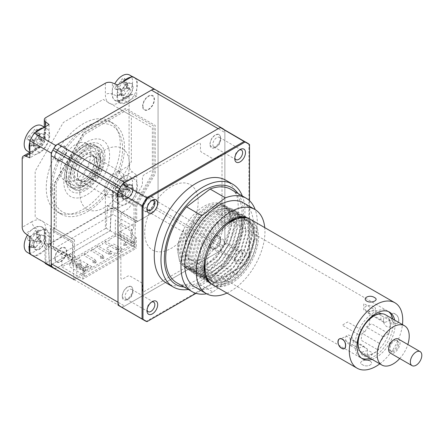<?xml version="1.0" encoding="UTF-8"?>
<svg xmlns="http://www.w3.org/2000/svg" width="444" height="444" viewBox="0 0 444 444"><rect width="100%" height="100%" fill="white"/><g stroke="black" fill="none" stroke-linecap="round" stroke-linejoin="round"><path stroke-width="0.33" stroke-dasharray="2.22 1.67" d="M194.855 286.996A48.579 28.05 120 0 0 224.414 281.08A48.579 28.05 120 0 0 251.798 238.389A48.579 28.05 120 0 0 243.434 202.853M226.973 293.073A48.579 28.05 120 0 0 235.864 287.69A48.579 28.05 120 0 0 264.757 227.628M212.288 284.571A37.784 21.817 120 0 0 234.693 279.653A37.784 21.817 120 0 0 255.866 246.969A37.784 21.817 120 0 0 250.05 219.158M211.227 214.602A37.784 21.817 120 0 0 189.932 247.808A37.784 21.817 120 0 0 196.437 275.441A37.784 21.817 120 0 0 219.425 270.84A37.784 21.817 120 0 0 240.726 237.634A37.784 21.817 120 0 0 234.221 210.001A37.784 21.817 120 0 0 211.227 214.602M197.663 283.183L221.217 265.362L236.486 274.176L212.931 291.997L197.663 283.183A53.979 31.163 120 0 1 176.89 282.856M221.217 265.362A53.979 31.163 120 0 0 230.869 189.366M236.486 274.176A53.979 31.163 120 0 0 255.2 209.651M206.627 293.789A53.979 31.163 120 0 0 212.931 291.997M256.46 240.371A35.087 20.258 -60 0 1 240.248 274.198A35.087 20.258 -60 0 1 214.197 282.584A35.087 20.258 -60 0 1 207.021 264.025A35.087 20.258 -60 0 1 223.232 230.197A35.087 20.258 -60 0 1 249.284 221.811A35.087 20.258 -60 0 1 256.46 240.371M236.885 218.953A35.087 20.258 -60 0 1 246.609 220.268A35.087 20.258 -60 0 1 253.785 238.828A35.087 20.258 -60 0 1 237.573 272.655A35.087 20.258 -60 0 1 211.527 281.041A35.087 20.258 -60 0 1 205.522 273.271M205.217 256.543A35.087 20.258 -60 0 1 222.244 227.056M243.146 217.715L249.656 220.984L253.691 227.822L254.778 237.407L252.786 248.585L249.3 259.124A37.784 21.817 -60 0 1 211.56 284.066M210.956 283.788A37.784 21.817 -60 0 1 203.269 257.531A37.784 21.817 -60 0 1 223.26 223.898C228.432 220.019 233.4 217.943 238.167 217.671M238.328 217.649L239.754 229.82L234.993 246.725L224.586 262.343L211.261 272.45L198.524 274.303L189.721 267.366L187.152 253.463L191.442 236.28L201.371 220.385L214.219 210.001L226.479 207.875L234.804 214.535L236.896 228.166L232.129 245.071L221.723 260.689L208.397 270.801L195.66 272.649L186.857 265.712L184.293 251.809L188.578 234.626L198.507 218.731L211.355 208.347L223.615 206.221L231.94 212.881L234.032 226.512L229.265 243.417L218.859 259.041L205.533 269.147L192.796 270.995L183.999 264.063L181.429 250.155L185.714 232.972L195.649 217.077L208.497 206.699L220.757 204.567L229.076 211.233L231.169 224.858L226.401 241.769L215.995 257.387L202.669 267.493L189.932 269.347L181.135 262.41L178.566 248.501L183.949 228.921C180.297 235.592 178.066 242.235 177.256 248.845L179.925 263.303L189.072 270.513L202.314 268.581L216.167 258.053L226.984 241.797L231.929 224.203L229.742 210.018L221.073 203.086L208.308 205.294L194.927 216.095L184.587 232.628L180.12 250.499L182.784 264.957L191.936 272.166L205.178 270.23L219.031 259.707L229.848 243.451L234.793 225.852L232.606 211.671L223.931 204.739L211.166 206.948L197.791 217.749L187.451 234.282L182.984 252.153L185.648 266.611L194.794 273.82L208.036 271.883L221.895 261.361L232.712 245.105L237.657 227.506L235.464 213.325L226.795 206.388L214.03 208.602L200.655 219.403L190.315 235.931L185.847 253.807L188.511 268.265L197.658 275.474L210.9 273.537L224.753 263.014L235.57 246.753L240.515 229.16L239.405 217.538M239.333 217.338L235.464 211.1L229.659 208.042L216.894 210.256L203.519 221.051L193.179 237.584L188.711 255.455L191.375 269.913L200.522 277.123L213.764 275.191L227.617 264.663L238.434 248.407L243.379 230.813L241.625 217.532M241.414 217.083L232.523 209.696L219.758 211.905L206.377 222.705L196.037 239.238L191.569 257.109L194.233 271.567L203.385 278.777L216.628 276.84L230.48 266.317L241.297 250.061L246.242 232.467L243.745 217.704M243.678 217.593L235.387 211.35L222.616 213.558L209.241 224.359L198.901 240.892L194.433 258.763L197.097 273.221L206.244 280.43L219.491 278.493L233.344 267.971L244.161 251.715L249.106 234.116L248.668 225.014L245.61 217.821M245.177 217.266L238.245 212.998L225.48 215.212L212.104 226.013L201.765 242.546L197.297 260.417L199.961 274.875L209.107 282.084L222.35 280.147L236.208 269.625L247.025 253.369L251.97 235.77L251.298 225.657L247.352 218.148M246.875 217.677L241.109 214.652L228.344 216.866L214.968 227.667L204.629 244.194L200.161 262.065L202.825 276.529L211.971 283.738L225.213 281.801L239.066 271.273L249.883 255.017L254.828 237.423L253.885 226.335L248.984 218.676M248.457 218.282L243.972 216.306L234.171 217.244L223.26 223.898M238.289 217.549L234.61 212.182L229.343 209.529L217.083 211.655L204.234 222.039L194.306 237.934L190.015 255.117L192.585 269.02L201.382 275.957L214.119 274.103L227.445 263.997L237.856 248.379L242.618 231.468L240.348 217.499M240.182 217.205L232.206 211.178L219.947 213.309L207.098 223.693L197.164 239.582L192.879 256.765L195.449 270.673L204.246 277.611L216.983 275.757L230.308 265.651L240.715 250.028L245.482 233.122L245.082 224.464L242.224 217.582M241.825 217.061L235.07 212.831L222.81 214.957L209.962 225.341L200.028 241.236L195.743 258.419L198.307 272.322L207.109 279.259L219.847 277.411L233.172 267.299L243.578 251.681L248.346 234.776L247.68 224.947L243.789 217.704M243.09 217.055L237.929 214.485L225.669 216.611L212.82 226.995L202.891 242.89L198.607 260.073L201.171 273.976L209.973 280.913L222.71 279.06L236.036 268.953L246.442 253.335L251.204 236.43L250.089 225.097L244.655 217.732M243.479 217.072L240.792 216.139L228.532 218.265L215.684 228.649L205.755 244.544L201.465 261.727L204.035 275.63L212.837 282.567L225.569 280.713L238.9 270.607L249.306 254.989L254.068 238.078L251.976 224.453L243.268 217.71M373.781 306.832C369.142 303.374 361.044 307.231 366.172 310.473C370.901 312.926 378.971 309.057 373.781 306.832M353.185 342.385C354.251 336.413 346.154 331.735 345.549 337.978C345.304 343.551 353.424 348.229 353.185 342.385M372 359.351A26.99 15.584 120 0 0 395.027 326.396A26.99 15.584 120 0 0 394.672 320.085M383.577 319.785C383.344 313.936 391.458 318.631 391.214 324.192C390.609 330.436 382.506 325.757 383.577 319.785M222.894 227.012A26.99 15.584 120 0 0 217.371 212.737A26.99 15.584 120 0 0 197.336 219.186A26.99 15.584 120 0 0 184.865 245.21A26.99 15.584 120 0 0 190.382 259.485A26.99 15.584 120 0 0 210.423 253.036A26.99 15.584 120 0 0 222.894 227.012M369.924 360.994C375.063 364.08 366.988 367.943 362.321 364.629C357.137 362.265 365.201 358.391 369.924 360.994C375.058 364.069 366.994 367.948 362.321 364.629C357.137 362.26 365.212 358.397 369.924 360.989M250.632 219.475A37.784 21.817 -60 0 1 258.358 239.46A37.784 21.817 -60 0 1 240.903 275.891A37.784 21.817 -60 0 1 212.848 284.92M398.817 320.551C398.335 326.734 390.232 322.061 391.186 316.145C391.07 310.239 399.184 314.935 398.817 320.551M379.792 363.852A37.784 21.817 120 0 0 402.464 324.586M362.981 355.339C357.792 353.119 365.85 349.245 370.59 351.698C375.713 354.934 367.638 358.796 362.981 355.339M358.635 348.168L363.858 346.203L358.092 342.873M357.908 342.768L346.681 336.286L341.253 338.328L358.425 348.246M363.858 346.203A16.195 9.352 120 0 0 367.332 348.962L350.155 339.044L350.166 345.404L367.343 355.322A22.938 13.242 120 0 0 378.266 350.094L379.209 343.279L362.038 333.361L361.089 340.182L378.266 350.094M367.332 348.962L367.343 355.322M379.209 343.279A16.195 9.352 120 0 0 383.339 336.885L366.161 326.967L371.672 323.77L388.85 333.688A22.938 13.242 120 0 0 389.788 320.54L384.354 322.577L373.443 316.278M383.339 336.885L388.85 333.688M373.26 316.172L367.182 312.665L372.61 310.622L389.788 320.54M384.354 322.577A16.195 9.352 120 0 0 380.88 319.819L374.081 315.895M373.892 315.784L363.703 309.906L363.697 303.546L380.869 313.458M380.88 319.819L380.869 313.703M369.913 318.947L369.003 325.502A16.195 9.352 120 0 0 364.874 331.901L359.573 334.97M388.522 311.627A26.99 15.584 120 0 0 368.204 316.844A26.99 15.584 120 0 0 355.095 343.49A26.99 15.584 120 0 0 361.599 358.258M370.091 358.253A26.99 15.584 120 0 0 393.118 325.297A26.99 15.584 120 0 0 392.762 318.986M364.874 331.901L347.696 321.983L342.185 325.175L359.363 335.092M394.4 323.06C389.754 320.357 390.448 310.639 395.055 313.902C400.288 316.306 399.611 326.046 394.4 323.06M398.385 339.061A8.097 4.673 -60 0 1 398.762 339.321A8.097 4.673 -60 0 1 398.179 348.751A8.097 4.673 -60 0 1 390.287 353.08M397.73 340.898A6.205 3.585 -60 0 1 397.28 348.124A6.205 3.585 -60 0 1 391.231 351.448A6.205 3.585 -60 0 1 390.942 351.243A6.205 3.585 -60 0 1 391.386 344.017A6.205 3.585 -60 0 1 397.441 340.692A6.205 3.585 -60 0 1 397.73 340.898M392.807 340.581A6.205 3.585 -60 0 1 396.292 340.032A6.205 3.585 -60 0 1 396.586 340.237A6.205 3.585 -60 0 1 396.137 347.463A6.205 3.585 -60 0 1 390.087 350.782A6.205 3.585 -60 0 1 389.793 350.582A6.205 3.585 -60 0 1 388.816 347.491M362.77 354.023A22.672 13.087 120 0 0 384.865 341.897A22.672 13.087 120 0 0 386.508 315.501A22.672 13.087 120 0 0 385.442 314.757M399.728 358.536A22.672 13.087 120 0 0 407.825 344.511M66.095 176.396A24.292 14.025 120 0 0 71.123 187.512A24.292 14.025 120 0 0 89.843 181.008A24.292 14.025 120 0 0 100.444 156.56A24.292 14.025 120 0 0 95.416 145.443A24.292 14.025 120 0 0 83.267 146.642A24.292 14.025 120 0 0 66.095 176.396L66.095 179.037A27.528 15.895 120 0 0 85.559 190.276A27.528 15.895 120 0 0 105.023 156.56A27.528 15.895 120 0 0 85.559 145.321A27.528 15.895 120 0 0 66.095 179.037M98.918 155.678A24.292 14.025 120 0 0 93.884 144.561A24.292 14.025 120 0 0 75.169 151.065A24.292 14.025 120 0 0 64.569 175.513A24.292 14.025 120 0 0 69.597 186.63A24.292 14.025 120 0 0 88.317 180.125A24.292 14.025 120 0 0 98.918 155.678M66.472 174.409A21.59 12.465 -60 0 1 75.902 152.681A21.59 12.465 -60 0 1 92.535 146.897A21.59 12.465 -60 0 1 97.008 156.782A21.59 12.465 -60 0 1 87.585 178.51A21.59 12.465 -60 0 1 70.946 184.293A21.59 12.465 -60 0 1 66.472 174.409M90.903 153.258A21.59 12.465 120 0 0 86.43 143.373A21.59 12.465 120 0 0 69.791 149.156A21.59 12.465 120 0 0 60.367 170.885A21.59 12.465 120 0 0 64.841 180.769A21.59 12.465 120 0 0 81.48 174.986A21.59 12.465 120 0 0 90.903 153.258M105.389 83.189L105.389 94.428A19.725 11.389 120 0 0 119.336 102.481L129.071 96.859A5.4 3.119 60 0 1 130.186 94.389A5.4 3.119 60 0 1 132.29 94.367L136.702 96.109L136.702 79.015L158.075 91.353A102.558 59.213 120 0 0 155.922 89.999A102.558 59.213 -60 0 1 156.443 90.31A8.097 4.673 -60 0 1 158.075 93.989L158.075 201.942A8.097 4.673 -60 0 1 156.443 207.514A102.558 59.213 -60 0 1 155.394 209.329A8.097 4.673 -60 0 1 151.387 213.531L57.898 267.504A8.097 4.673 -60 0 1 53.891 267.932A102.558 59.213 -60 0 1 53.363 267.632A102.558 59.213 120 0 0 55.617 268.825L71.434 259.69A1.621 0.932 -60 0 0 72.583 257.709L50.444 244.927A1.621 0.932 0 0 1 49.972 244.267A1.621 0.932 0 0 1 50.444 243.606A1.621 0.932 -120 0 1 50.111 244.344L49.972 244.267M111.133 208.569A3.241 1.87 180 0 1 115.712 208.569A1.621 0.932 -60 0 1 114.902 208.647L111.938 208.647A1.621 0.932 -120 0 1 111.133 208.569L49.301 244.267A1.621 0.932 -120 0 0 50.111 244.344M117.493 208.419L117.493 197.18A13.403 7.737 -60 0 1 126.973 180.764L136.702 175.147L132.29 171.789A5.4 3.119 60 0 1 129.071 165.579L119.336 171.195A19.725 11.389 120 0 0 105.389 195.354L105.389 228.627A5.4 3.119 180 0 1 106.194 228.244L107.537 205.833A5.4 3.119 180 0 1 112.382 206.277L117.493 208.419L132.295 199.872L153.668 212.215L137.845 221.345A1.621 0.932 -60 0 1 137.041 221.428L114.902 208.647A1.621 0.932 -60 0 1 114.563 207.903A1.621 0.932 0 0 0 112.277 207.903A1.621 0.932 -120 0 1 111.938 208.647M137.041 221.428A1.621 0.932 -60 0 1 136.702 220.685L114.563 207.903M33.461 144.55A8.364 4.829 120 0 0 39.377 147.969A8.364 4.829 120 0 0 45.294 137.718A8.364 4.829 120 0 0 39.377 134.304A8.364 4.829 120 0 0 33.461 144.55M49.045 124.536L49.045 135.775A13.403 7.737 -60 0 1 39.566 152.192L29.831 157.809M49.045 135.775L45.327 132.823A14.391 8.308 -60 0 1 35.154 150.449L29.831 153.519M136.702 96.109L126.973 101.726A13.403 7.737 -60 0 1 117.493 96.254L112.382 94.111L112.382 82.873M117.493 96.254L117.493 85.015M126.973 101.726L122.555 99.989A14.391 8.308 -60 0 1 116.211 101.088A14.391 8.308 -60 0 1 112.382 94.111A5.4 3.119 180 0 0 105.389 94.428M121.245 93.867A8.364 4.829 120 0 0 127.162 97.286A8.364 4.829 120 0 0 133.078 87.035A8.364 4.829 120 0 0 127.162 83.622A8.364 4.829 120 0 0 121.245 93.867M136.702 79.015A102.558 59.213 120 0 0 134.549 77.661M126.973 180.764L122.555 177.411L132.29 171.789M117.493 197.18L112.382 195.038A14.391 8.308 -60 0 1 122.555 177.411A5.4 3.119 -120 0 1 119.336 171.195M121.245 195.232A8.364 4.829 120 0 0 127.162 198.651A8.364 4.829 120 0 0 133.078 188.406A8.364 4.829 120 0 0 127.162 184.987A8.364 4.829 120 0 0 121.245 195.232M132.295 199.872A102.558 59.213 120 0 0 136.702 192.241L136.702 175.147M153.668 212.215A102.558 59.213 120 0 0 158.075 204.579L158.075 91.353M136.702 192.241L158.075 204.579M129.071 96.859L129.071 165.579M106.194 228.244L110.323 230.63L111.322 208.014L48.346 244.378L49.323 265.301M107.537 205.833L111.322 208.014M110.129 230.741L134.56 244.844L135.559 222.228L111.133 208.125L110.129 230.741L49.534 265.723L110.323 230.63M29.831 236.846L39.566 231.23A13.403 7.737 -60 0 1 49.045 236.696L49.045 247.935L45.327 244.988A5.4 3.119 180 0 1 44.3 243.157A5.4 3.119 180 0 1 44.561 242.191L48.346 244.378M44.561 242.191L45.216 263.453A5.4 3.119 180 0 1 45.882 262.987L45.882 229.715A5.4 3.119 0 0 0 44.3 231.918A5.4 3.119 0 0 0 45.327 233.749L45.327 244.988M105.389 228.627L45.882 262.987M49.045 236.696L45.327 233.749A14.391 8.308 -60 0 0 43.107 227.7A14.391 8.308 -60 0 0 35.154 227.872L39.566 231.23M33.461 245.915A8.364 4.829 120 0 0 39.377 249.334A8.364 4.829 120 0 0 45.294 239.088A8.364 4.829 120 0 0 39.377 235.67A8.364 4.829 120 0 0 33.461 245.915M31.99 255.294A102.558 59.213 120 0 0 34.244 256.482L49.045 247.935M34.244 256.482L55.617 268.825M142.618 207.576A8.364 4.829 -60 0 1 148.535 197.33A8.364 4.829 -60 0 1 154.451 200.744A8.364 4.829 -60 0 1 148.535 210.989A8.364 4.829 -60 0 1 142.618 207.576M54.834 156.893A8.364 4.829 -60 0 1 60.75 146.642A8.364 4.829 -60 0 1 66.667 150.061A8.364 4.829 -60 0 1 60.75 160.306A8.364 4.829 -60 0 1 54.834 156.893M142.618 106.21A8.364 4.829 -60 0 1 148.535 95.96A8.364 4.829 -60 0 1 154.451 99.378A8.364 4.829 -60 0 1 148.535 109.624A8.364 4.829 -60 0 1 142.618 106.21M54.834 258.258A8.364 4.829 -60 0 1 60.75 248.013A8.364 4.829 -60 0 1 66.667 251.426A8.364 4.829 -60 0 1 60.75 261.671A8.364 4.829 -60 0 1 54.834 258.258M72.583 257.709L72.583 242.89L54.068 232.201L54.068 183.827L83.694 132.517L125.591 108.325L155.217 125.43L155.217 173.809L136.702 205.872L136.702 220.685M39.566 152.192L35.154 150.449A5.4 3.119 60 0 0 33.05 150.472C38.617 147.674 44.655 137.213 44.3 130.991A5.4 3.119 0 0 0 45.327 132.823L45.327 126.679M50.444 190.276A52.359 30.231 120 0 0 61.289 214.247A52.359 30.231 120 0 0 101.637 200.216A52.359 30.231 120 0 0 124.492 147.525A52.359 30.231 120 0 0 113.647 123.56A52.359 30.231 120 0 0 73.299 137.585A52.359 30.231 120 0 0 50.444 190.276M46.248 187.851A52.359 30.231 120 0 0 57.087 211.821A52.359 30.231 120 0 0 97.436 197.791A52.359 30.231 120 0 0 120.291 145.105A52.359 30.231 120 0 0 109.446 121.134A52.359 30.231 120 0 0 69.098 135.159A52.359 30.231 120 0 0 46.248 187.851M53.496 248.89L53.496 227.822L35.176 217.244L35.176 171.24L63.348 122.444L103.191 99.445L131.357 115.712L131.357 161.716L113.037 193.445L113.037 214.519L53.496 248.89L74.492 261.011L74.492 239.943L53.496 227.822M52.353 189.172A49.661 28.671 120 0 0 87.468 209.446A49.661 28.671 120 0 0 122.583 148.629A49.661 28.671 120 0 0 87.468 128.355A49.661 28.671 120 0 0 52.353 189.172M74.492 239.943L56.172 229.365L56.172 183.361L84.338 134.565L124.181 111.566L152.353 127.828L152.353 173.832L134.032 205.566L134.032 226.634L113.037 214.519M134.032 205.566L113.037 193.445M135.559 222.228L135.559 205.417L153.879 173.682L153.879 126.218L124.814 109.435L83.711 133.167L54.645 183.511L54.645 230.974L72.96 241.553L50.444 228.555L50.444 245.366L72.96 258.369L73.948 279.52M72.96 241.553L72.96 258.369M74.22 279.676L134.56 244.844M49.523 265.418L48.535 244.267L50.444 245.366M134.032 226.634L133.65 226.856L133.65 228.621L131.74 229.72L131.74 244.705L76.779 276.44L76.779 261.455L74.87 262.554L74.87 260.795L74.492 261.011M113.037 209.229L113.037 192.413L135.559 205.417M134.032 238.339L134.032 239.638L117.81 230.053L117.81 225.202L119.719 226.307L119.719 224.542L130.786 230.936L130.786 235.342L134.032 238.339M130.786 230.936L132.506 229.942L132.506 234.349L130.786 235.342M132.506 234.349L136.319 237.873L136.319 248.229L115.329 236.114L115.329 220.024L132.506 229.942M122.389 249.001L114.757 253.407L106.172 248.451L113.803 244.045L122.389 249.001M91.858 266.633L84.221 271.04L75.635 266.078L83.267 261.671L91.858 266.633M115.329 236.114L109.984 239.199L110.556 239.527L105.977 242.174L105.406 241.841L102.353 243.606L102.925 243.934L98.346 246.581L97.774 246.248L94.716 248.013L95.294 248.34L90.709 250.988L90.138 250.655L87.085 252.42L87.657 252.747L83.078 255.394L82.506 255.061L79.454 256.826L80.025 257.154L75.447 259.801L74.87 259.468L71.817 261.233L72.389 261.566L67.81 264.208L67.238 263.875L61.894 266.961L82.889 279.082L136.319 248.229M80.786 259.801L80.786 264.208L84.033 267.205L84.033 268.503L67.81 258.919L67.81 254.073L69.719 255.172L69.719 253.407L80.786 259.801L79.071 260.795L61.894 250.877L61.894 266.961M85.514 270.823L84.033 271.678L85.514 270.823L85.559 268.997L84.033 269.824L84.033 268.065L82.889 268.725L79.071 265.201L80.786 264.208M79.071 265.201L79.071 260.795M82.889 268.725L82.889 279.082M85.559 268.065L71.245 259.801L71.245 262.093L85.559 270.357L85.559 268.997M85.559 270.74L85.559 270.357M69.719 263.414L69.719 266.85L84.033 275.114L84.033 271.678L69.719 263.414L70.862 262.754L85.176 271.018M84.033 276.051L84.033 275.114L84.749 276.462L84.033 276.051L84.033 271.678M119.719 234.549L134.032 242.813L132.884 243.473L118.576 235.209L119.719 234.549L119.719 237.984L134.032 246.248L133.65 246.908L134.46 247.763L84.749 276.462M136.319 237.873L135.176 238.533L135.176 240.298L133.65 241.231L133.694 243.007L135.176 242.152L134.032 242.813L134.032 246.248L135.176 246.52L134.46 247.763M135.176 242.152L135.176 246.52M133.694 243.007L132.884 243.473M133.65 241.231L132.506 240.959L132.506 243.251L118.193 234.987L118.193 232.695L132.506 240.959M133.65 242.979L132.506 243.251M110.179 252.969L111.511 253.74L111.511 252.858L110.179 250.766L110.179 252.969L108.269 254.073L108.269 251.865L97.58 245.699L97.58 247.902L108.269 254.073L110.75 254.179L110.75 253.302L108.269 251.865M111.511 253.74L110.75 254.179M91.858 249.001L91.858 251.204L102.542 257.376L102.542 255.172L91.858 249.001M103.879 258.147L103.113 258.586L100.633 258.48L102.542 257.376L103.879 258.147L103.879 257.265L102.542 255.172M103.113 258.586L103.113 257.709L100.633 256.277L100.633 258.48M84.221 253.407L84.221 255.611L94.911 261.782L94.911 259.579L84.221 253.407M96.248 262.554L95.482 262.998L93.001 262.887L94.911 261.782L96.248 262.554L96.248 261.671L94.911 259.579M95.482 262.998L95.482 262.115L93.001 260.684L93.001 262.887M87.274 266.189L88.611 266.961L88.611 266.078L87.274 263.986L87.274 266.189L85.37 267.294L85.37 265.09L87.851 266.522L87.851 267.405L85.37 267.294M88.611 266.961L87.851 267.405M117.81 248.562L119.147 249.334L119.147 248.451L117.81 246.359L117.81 248.562L115.901 249.661L105.217 243.495L105.217 241.292L115.901 247.458L115.901 249.661L118.382 249.772L118.382 248.89L115.901 247.458M119.147 249.334L118.382 249.772M125.441 244.156L126.779 244.927L126.779 244.045L125.441 241.952L125.441 244.156L123.537 245.255L123.537 243.051L126.018 244.483L126.018 245.366L123.537 245.255M126.779 244.927L126.018 245.366M234.793 260.129A7.559 4.362 120 0 0 240.137 263.214A7.559 4.362 120 0 0 245.482 253.962A7.559 4.362 120 0 0 240.137 250.877A7.559 4.362 120 0 0 234.793 260.129L234.793 258.48A5.533 3.197 120 0 0 235.942 261.011A5.533 3.197 120 0 0 240.204 259.529A5.533 3.197 120 0 0 242.618 253.962A5.533 3.197 120 0 0 241.475 251.426A5.533 3.197 120 0 0 238.706 251.704A5.533 3.197 120 0 0 234.793 258.48M220.674 241.292A5.533 3.197 -60 0 1 218.259 246.858A5.533 3.197 -60 0 1 213.991 248.34A5.533 3.197 -60 0 1 212.848 245.81A5.533 3.197 -60 0 1 215.262 240.237A5.533 3.197 -60 0 1 219.525 238.755A5.533 3.197 -60 0 1 220.674 241.292M151.582 302.07A5.533 3.197 120 0 0 150.921 302.386A5.533 3.197 120 0 0 147.008 309.163L147.008 310.811M147.008 309.163A5.533 3.197 120 0 0 147.064 309.89M132.884 291.974A5.533 3.197 -60 0 1 130.469 297.541A5.533 3.197 -60 0 1 126.207 299.023A5.533 3.197 -60 0 1 125.064 296.492A5.533 3.197 -60 0 1 127.478 290.92A5.533 3.197 -60 0 1 131.74 289.438A5.533 3.197 -60 0 1 132.884 291.974M151.582 200.699A5.533 3.197 120 0 0 150.921 201.015A5.533 3.197 120 0 0 147.008 207.792L147.008 209.446M147.008 207.792A5.533 3.197 120 0 0 147.064 208.525M132.884 190.604A5.533 3.197 -60 0 1 130.469 196.176A5.533 3.197 -60 0 1 126.207 197.658A5.533 3.197 -60 0 1 125.064 195.121A5.533 3.197 -60 0 1 127.478 189.555A5.533 3.197 -60 0 1 131.74 188.073A5.533 3.197 -60 0 1 132.884 190.604M239.366 150.017A5.533 3.197 120 0 0 238.706 150.333A5.533 3.197 120 0 0 234.793 157.109L234.793 158.763M234.793 157.109A5.533 3.197 120 0 0 234.848 157.842M220.674 139.921A5.533 3.197 -60 0 1 218.259 145.493A5.533 3.197 -60 0 1 213.991 146.975A5.533 3.197 -60 0 1 212.848 144.439A5.533 3.197 -60 0 1 215.262 138.872A5.533 3.197 -60 0 1 219.525 137.39A5.533 3.197 -60 0 1 220.674 139.921M166.556 283.122A59.374 34.282 120 0 0 212.31 267.216A59.374 34.282 120 0 0 238.228 207.465A59.374 34.282 120 0 0 225.929 180.281M188.339 289.466A59.374 34.282 120 0 0 210.8 278.682A59.374 34.282 120 0 0 244.206 220.818A59.374 34.282 120 0 0 244.944 211.344A59.374 34.282 120 0 0 242.319 195.976M222.716 128.793A102.558 59.213 -60 0 1 224.869 130.148L224.869 243.373A102.558 59.213 -60 0 1 220.679 250.649L122.189 307.514A102.558 59.213 -60 0 1 120.158 306.427M122.189 307.514L146.237 321.395L244.727 264.535L245.427 264.824L196.032 293.34M220.679 250.649L244.727 264.535A102.558 59.213 -60 0 0 248.918 257.259L224.869 243.373M224.869 130.148L248.918 144.034L248.918 257.259L249.522 257.72A102.331 59.08 -60 0 1 245.427 264.824M122.772 211.982A2.697 1.56 120 0 0 120.862 215.285L120.862 277.872A2.697 1.56 120 0 0 122.772 278.971L127.345 276.334A5.4 3.119 -60 0 1 130.042 276.063L141.309 282.573A5.4 3.119 -60 0 1 142.43 285.042L142.43 290.321A2.697 1.56 120 0 0 144.339 291.419L198.535 260.129A2.697 1.56 120 0 0 200.444 256.826L200.444 251.548A5.4 3.119 -60 0 1 201.559 247.785L212.831 228.266A5.4 3.119 -60 0 1 215.529 225.419L220.102 222.777A2.697 1.56 120 0 0 222.006 219.475L222.006 156.893A2.697 1.56 120 0 0 220.102 155.788L215.529 158.43A5.4 3.119 -60 0 1 212.831 158.697L201.559 152.187A5.4 3.119 -60 0 1 200.444 149.717L200.444 144.439A2.697 1.56 120 0 0 198.535 143.34L144.339 174.631A2.697 1.56 120 0 0 142.43 177.933L142.43 183.211A5.4 3.119 -60 0 1 141.309 186.974L130.042 206.493A5.4 3.119 -60 0 1 127.345 209.34L122.772 211.982M209.984 245.81A7.559 4.362 -60 0 1 215.329 236.552A7.559 4.362 -60 0 1 220.674 239.638A7.559 4.362 -60 0 1 215.329 248.89A7.559 4.362 -60 0 1 209.984 245.81M122.2 296.492A7.559 4.362 -60 0 1 127.545 287.235A7.559 4.362 -60 0 1 132.884 290.321A7.559 4.362 -60 0 1 127.545 299.572A7.559 4.362 -60 0 1 122.2 296.492M122.2 195.121A7.559 4.362 -60 0 1 127.545 185.87A7.559 4.362 -60 0 1 132.884 188.955A7.559 4.362 -60 0 1 127.545 198.207A7.559 4.362 -60 0 1 122.2 195.121M209.984 144.439A7.559 4.362 -60 0 1 215.329 135.187A7.559 4.362 -60 0 1 220.674 138.273A7.559 4.362 -60 0 1 215.329 147.525A7.559 4.362 -60 0 1 209.984 144.439M178.116 250.982A36.436 21.035 -60 0 1 203.879 206.36A36.436 21.035 -60 0 1 229.642 221.234A36.436 21.035 -60 0 1 203.879 265.862A36.436 21.035 -60 0 1 178.116 250.982M249.522 200.699L249.522 257.72M103.879 158.547A24.292 14.025 120 0 0 86.702 148.629A24.292 14.025 120 0 0 69.53 178.377A24.292 14.025 120 0 0 86.702 188.295A24.292 14.025 120 0 0 103.879 158.547M109.601 155.239A32.384 18.698 120 0 0 86.702 142.019A32.384 18.698 120 0 0 63.803 181.679A32.384 18.698 120 0 0 86.702 194.905A32.384 18.698 120 0 0 109.601 155.239M100.827 161.189A18.892 10.906 120 0 0 96.914 152.542A18.892 10.906 120 0 0 82.356 157.603A18.892 10.906 120 0 0 74.109 176.612A18.892 10.906 120 0 0 78.022 185.265A18.892 10.906 120 0 0 92.58 180.203A18.892 10.906 120 0 0 100.827 161.189M68.382 177.717A24.292 14.025 -60 0 1 85.559 147.969A24.292 14.025 -60 0 1 102.736 157.881A24.292 14.025 -60 0 1 85.559 187.634A24.292 14.025 -60 0 1 68.382 177.717M115.579 85.764L121.778 90.071L116.017 88.989C117.244 88.967 117.76 90.11 117.571 92.408A36.874 32.595 -112.1 0 0 117.305 95.382L118.92 94.455L119.83 95.127A36.874 20.862 93.4 0 1 120.324 92.136C120.918 89.799 122.161 88.484 124.059 88.184A36.874 5.234 -176.3 0 1 126.501 88.073L126.34 86.275L127.545 84.56A36.874 16.966 30.8 0 0 125.197 84.349L123.765 83.7L123.643 80.93A36.874 20.862 93.4 0 1 124.775 78.455L123.132 79.204L122.25 78.71A36.874 32.595 -112.1 0 0 120.89 81.202L117.155 85.154A36.874 16.966 30.8 0 0 115.579 85.764L115.401 87.368L114.535 89.277A36.874 5.234 -176.3 0 1 116.017 88.989L123.354 90.26A6.36 3.674 120 0 0 127.539 85.836A6.36 3.674 120 0 0 128.238 88.983A6.36 3.674 120 0 0 129.276 89.666A6.36 3.674 120 0 0 125.091 94.095A6.36 3.674 120 0 0 123.354 90.26L121.778 90.071L117.155 85.154M122.999 79.704L127.461 84.06L120.89 81.202M129.565 75.008A14.574 8.414 -60 0 1 131.801 86.674A14.574 8.414 -60 0 1 118.343 100.899A14.574 8.414 -60 0 1 114.99 100.255A14.574 8.414 -60 0 1 112.754 88.589A14.574 8.414 -60 0 1 114.741 83.861M131.052 77.189A14.574 8.414 -60 0 1 131.097 77.184A14.574 8.414 -60 0 1 134.449 77.833A14.574 8.414 -60 0 1 135.731 92.108A14.574 8.414 -60 0 1 123.227 103.724A14.574 8.414 -60 0 1 119.874 103.075A14.574 8.414 -60 0 1 123.271 81.679M125.042 97.602A7.853 4.534 -60 0 1 122.028 90.965A7.853 4.534 -60 0 1 129.282 83.3A7.853 4.534 -60 0 1 132.295 89.938A7.853 4.534 -60 0 1 125.042 97.602M127.539 85.836L127.461 84.06L123.643 80.93M121.634 90.082L114.535 89.277M125.091 94.095L124.137 95.271L117.571 92.408M117.305 95.382L124.081 95.466L120.324 92.136M124.081 95.466L119.83 95.127M129.276 89.666L129.82 89.261L124.059 88.184M126.501 88.073L129.959 89.25L125.197 84.349M129.959 89.25L127.545 84.56M127.517 83.866L124.775 78.455M27.861 136.297L34.022 140.654L28.238 139.577C29.448 139.594 29.942 140.759 29.726 143.062A36.874 32.789 -110.5 0 0 29.426 146.043L30.73 145.133L31.929 145.848A36.874 21.051 94.5 0 1 32.456 142.857C33.078 140.526 34.332 139.227 36.219 138.966A36.874 4.762 -175.6 0 1 38.65 138.905L38.511 137.091L39.738 135.387A36.874 16.5 31.4 0 0 37.407 135.126L36.02 134.477L35.92 131.635A36.874 21.051 94.5 0 1 37.08 129.16L35.442 129.876L34.577 129.354A36.874 32.789 -110.5 0 0 33.189 131.846L29.421 135.736A36.874 16.5 31.4 0 0 27.861 136.297L26.773 139.816A36.874 4.762 -175.6 0 1 28.238 139.577L34.943 140.731L34.022 140.654L29.421 135.736M41.47 140.421A6.36 3.674 120 0 0 37.252 144.777A6.36 3.674 120 0 0 35.587 140.87A6.36 3.674 120 0 0 39.805 136.513A6.36 3.674 120 0 0 40.493 139.755A6.36 3.674 120 0 0 41.47 140.421L42.147 140.032L39.738 135.387M41.775 125.691A14.574 8.414 -60 0 1 43.945 137.59A14.574 8.414 -60 0 1 30.392 151.598A14.574 8.414 -60 0 1 27.201 150.938M30.73 145.133L34.815 145.832L31.929 145.848M29.831 142.152A14.574 8.414 -60 0 1 29.92 141.858A14.574 8.414 -60 0 1 35.481 132.362M43.268 127.872A14.574 8.414 -60 0 1 46.664 128.516A14.574 8.414 -60 0 1 48.829 140.409A14.574 8.414 -60 0 1 32.09 153.757A14.574 8.414 -60 0 1 29.831 151.138M34.282 141.525A7.853 4.534 -60 0 1 41.586 133.977A7.853 4.534 -60 0 1 44.472 140.742A7.853 4.534 -60 0 1 37.168 148.296A7.853 4.534 -60 0 1 34.282 141.525M35.392 130.436L39.805 134.543L35.92 131.635M37.252 144.777L36.28 145.959L32.456 142.857M42.147 140.032L38.65 138.905M39.805 136.513L39.744 134.737L33.189 131.846M39.805 134.543L37.08 129.16M35.587 140.87L34.943 140.731M33.883 140.665L26.773 139.816M29.426 146.043L36.28 145.959L29.726 143.062M36.219 146.154L34.815 145.832M123.132 180.569L122.25 180.075A36.874 32.595 -112.1 0 0 120.89 182.573L117.155 186.519A36.874 16.966 30.8 0 0 115.579 187.129L115.401 188.739L114.535 190.643A36.874 5.234 -176.3 0 1 116.017 190.354L123.354 191.63L116.017 190.354C117.244 190.337 117.76 191.475 117.571 193.778A36.874 32.595 -112.1 0 0 117.305 196.748L118.92 195.821L119.83 196.492A36.874 20.862 93.4 0 1 120.324 193.501C120.918 191.17 122.161 189.849 124.059 189.549A36.874 5.234 -176.3 0 1 126.501 189.444L126.34 187.64L127.545 185.931A36.874 16.966 30.8 0 0 125.197 185.714L123.765 185.065L123.643 182.295A36.874 20.862 93.4 0 1 124.775 179.826L123.132 180.569M122.999 181.069L127.517 185.231L123.643 182.295M126.213 175.73A14.574 8.414 -60 0 1 129.565 176.379A14.574 8.414 -60 0 1 131.801 188.045A14.574 8.414 -60 0 1 118.343 202.27A14.574 8.414 -60 0 1 114.99 201.62A14.574 8.414 -60 0 1 112.754 189.954A14.574 8.414 -60 0 1 126.213 175.73M123.227 205.089A14.574 8.414 -60 0 1 119.874 204.44A14.574 8.414 -60 0 1 118.592 190.16A14.574 8.414 -60 0 1 131.097 178.549A14.574 8.414 -60 0 1 134.449 179.198A14.574 8.414 -60 0 1 135.731 193.479A14.574 8.414 -60 0 1 123.227 205.089M125.042 198.968A7.853 4.534 -60 0 1 122.028 192.335A7.853 4.534 -60 0 1 129.282 184.671A7.853 4.534 -60 0 1 132.295 191.303A7.853 4.534 -60 0 1 125.042 198.968M125.091 195.46A6.36 3.674 120 0 0 123.354 191.63A6.36 3.674 120 0 0 127.539 187.202A6.36 3.674 120 0 0 128.238 190.348A6.36 3.674 120 0 0 129.276 191.031A6.36 3.674 120 0 0 125.091 195.46L124.137 196.637L117.571 193.778M117.305 196.748L124.081 196.831L120.324 193.501M124.081 196.831L119.83 196.492M129.276 191.031L129.82 190.631L124.059 189.549M126.501 189.444L129.959 190.615L125.197 185.714M129.959 190.615L127.545 185.931M127.539 187.202L127.461 185.431L120.89 182.573M127.517 185.231L124.775 179.826M115.579 187.129L121.778 191.436L117.155 186.519M121.634 191.447L114.535 190.643M223.981 129.526A8.097 4.673 -60 0 1 224.869 132.551L224.869 240.509A8.097 4.673 -60 0 1 223.232 246.076A102.558 59.213 -60 0 1 222.189 247.891A8.097 4.673 -60 0 1 218.182 252.092L124.692 306.071A8.097 4.673 -60 0 1 120.685 306.493A102.558 59.213 -60 0 1 120.158 306.199A102.558 59.213 -60 0 1 119.636 305.888L120.158 306.199M117.999 194.256A8.097 4.673 -60 0 1 118.831 190.343M121.75 185.303A8.097 4.673 -60 0 1 124.692 182.667M218.182 128.688A8.097 4.673 -60 0 1 221.123 127.933M131.491 286.619A7.853 4.534 120 0 0 124.331 290.032C122 294.15 121.867 297.119 123.926 298.951C126.007 300.111 128.238 299.04 130.614 295.732C133.061 291.758 133.355 288.722 131.491 286.619M218.598 134.282A7.853 4.534 120 0 0 211.427 139.044C209.518 143.318 209.79 146.043 212.243 147.219C214.624 147.791 216.855 146.298 218.931 142.746C220.99 138.578 220.879 135.759 218.598 134.282M144.716 232.806A37.784 21.817 120 0 0 171.434 248.229A37.784 21.817 120 0 0 198.152 201.953A37.784 21.817 120 0 0 171.434 186.53A37.784 21.817 120 0 0 144.716 232.806M131.973 193.34A7.853 4.534 120 0 0 131.563 185.292C128.849 184.599 126.346 186.308 124.059 190.415C122.333 194.128 122.472 196.631 124.475 197.913C127.017 198.873 129.515 197.347 131.973 193.34M218.598 235.653A7.853 4.534 120 0 0 211.427 240.415C209.518 244.688 209.79 247.413 212.243 248.59C214.624 249.156 216.855 247.669 218.931 244.111C220.99 239.949 220.879 237.124 218.598 235.653M55.195 258.047A7.853 4.534 120 0 0 60.75 261.255A7.853 4.534 120 0 0 66.3 251.637A7.853 4.534 120 0 0 60.75 248.429A7.853 4.534 120 0 0 55.195 258.047M142.979 105.999A7.853 4.534 120 0 0 148.535 109.207A7.853 4.534 120 0 0 154.09 99.584A7.853 4.534 120 0 0 148.535 96.381A7.853 4.534 120 0 0 142.979 105.999M79.831 193.14A35.087 20.258 -60 0 1 104.64 150.172A35.087 20.258 -60 0 1 129.454 164.496A35.087 20.258 -60 0 1 104.64 207.465A35.087 20.258 -60 0 1 79.831 193.14M55.195 156.682A7.853 4.534 120 0 0 60.75 159.89A7.853 4.534 120 0 0 66.3 150.266A7.853 4.534 120 0 0 60.75 147.064A7.853 4.534 120 0 0 55.195 156.682M142.979 207.365A7.853 4.534 120 0 0 148.535 210.573A7.853 4.534 120 0 0 154.09 200.954A7.853 4.534 120 0 0 148.535 197.747A7.853 4.534 120 0 0 142.979 207.365M72.822 172.949A15.318 8.841 120 0 0 83.65 179.204A15.318 8.841 120 0 0 94.478 160.445A15.318 8.841 120 0 0 83.65 154.19A15.318 8.841 120 0 0 72.822 172.949M94.478 161.327A14.236 8.22 -60 0 1 84.416 178.76A14.236 8.22 -60 0 1 77.295 179.465A14.236 8.22 -60 0 1 74.348 172.949A14.236 8.22 -60 0 1 80.558 158.625A14.236 8.22 -60 0 1 91.531 154.812A14.236 8.22 -60 0 1 94.478 161.327L94.478 160.445M77.4 174.714A14.236 8.22 120 0 0 80.347 181.23A14.236 8.22 120 0 0 91.32 177.417A14.236 8.22 120 0 0 97.536 163.087A14.236 8.22 120 0 0 94.583 156.571A14.236 8.22 120 0 0 83.616 160.384A14.236 8.22 120 0 0 77.4 174.714M104.451 190.165A14.036 8.103 120 0 0 107.359 196.592A14.036 8.103 120 0 0 118.171 192.829A14.036 8.103 120 0 0 124.298 178.704A14.036 8.103 120 0 0 121.39 172.283A14.036 8.103 120 0 0 110.578 176.04A14.036 8.103 120 0 0 104.451 190.165M77.545 174.631A14.036 8.103 120 0 0 80.447 181.058A14.036 8.103 120 0 0 91.264 177.295A14.036 8.103 120 0 0 97.391 163.17A14.036 8.103 120 0 0 94.483 156.749A14.036 8.103 120 0 0 83.672 160.506A14.036 8.103 120 0 0 77.545 174.631M70.951 174.026A17.96 10.367 -60 0 1 83.65 152.037A17.96 10.367 -60 0 1 96.348 159.368A17.96 10.367 -60 0 1 83.65 181.357A17.96 10.367 -60 0 1 70.951 174.026M36.197 231.263L35.498 230.486A36.874 34.038 -95 0 0 33.844 232.95C32.523 234.948 31.208 236.064 29.903 236.297A36.874 12.515 36 0 0 28.466 236.463L27.029 239.971A36.874 0.777 -170.6 0 1 28.338 240.126L34.421 241.225L28.338 240.126C29.404 240.459 29.715 241.797 29.265 244.139A36.874 34.038 -95 0 0 28.688 247.13L30.014 246.487L31.013 247.447A36.874 22.3 103.9 0 1 31.802 244.483C32.623 242.202 33.933 241.086 35.742 241.136A36.874 0.777 -170.6 0 1 38.045 241.475L38.117 239.56L39.477 237.967A36.874 12.515 36 0 0 37.307 237.307L36.303 236.691L36.375 233.294A36.874 22.3 103.9 0 1 37.818 230.802L36.197 231.263M36.863 232.401L35.498 230.486L40.299 236.119L36.375 233.294M27.461 235.043A14.574 8.414 -60 0 1 39.91 226.429A14.574 8.414 -60 0 1 41.775 227.062A14.574 8.414 -60 0 1 43.257 240.876A14.574 8.414 -60 0 1 29.071 252.93A14.574 8.414 -60 0 1 27.201 252.303M29.831 243.517A14.574 8.414 -60 0 1 44.794 229.254A14.574 8.414 -60 0 1 46.664 229.881A14.574 8.414 -60 0 1 47.458 245.221A14.574 8.414 -60 0 1 33.955 255.75A14.574 8.414 -60 0 1 32.09 255.122A14.574 8.414 -60 0 1 29.831 252.503M35.803 241.641A6.36 3.674 120 0 0 40.215 237.89A6.36 3.674 120 0 0 40.759 241.947A6.36 3.674 120 0 0 41.259 242.385A6.36 3.674 120 0 0 36.841 246.137A6.36 3.674 120 0 0 35.803 241.641L34.31 241.209L29.903 236.297M36.452 249.645A7.853 4.534 -60 0 1 34.654 241.858A7.853 4.534 -60 0 1 42.297 235.359A7.853 4.534 -60 0 1 44.1 243.146A7.853 4.534 -60 0 1 36.452 249.645M34.31 241.209L27.029 239.971M36.841 246.137L35.725 247.308L29.265 244.139M28.688 247.13L35.642 247.508L31.802 244.483M31.013 247.447L35.642 247.508L30.014 246.487M41.259 242.385L35.742 241.136M38.045 241.475L41.841 242.241L37.307 237.307M41.841 242.241L39.477 237.967M40.215 237.89L40.299 236.119L33.844 232.95M40.382 235.925L37.818 230.802M34.182 241.192L28.466 236.463M50.444 244.927A1.621 0.932 120 0 1 49.301 246.908L71.434 259.69M49.301 246.908A3.241 1.87 180 0 1 49.301 244.267M137.845 221.345L115.712 208.569M22.2 158.564L31.935 152.941A5.4 3.119 60 0 1 33.05 150.472L29.726 152.392M31.935 152.941A19.725 11.389 120 0 0 45.882 128.788A5.4 3.119 0 0 0 44.3 130.991L44.3 127.151M45.882 128.788L45.882 117.549M132.29 94.367L122.555 99.989A5.4 3.119 60 0 0 120.457 100.011L130.186 94.389M119.336 102.481A5.4 3.119 60 0 1 120.457 100.011C116.983 101.265 115.568 101.626 116.211 101.088M112.382 206.277L112.382 195.038A5.4 3.119 180 0 0 105.389 195.354M45.882 229.715A19.725 11.389 120 0 0 31.935 221.661A5.4 3.119 -120 0 0 35.154 227.872L25.419 233.489M31.935 221.661L22.2 227.278M184.094 287.013A55.866 32.257 120 0 0 223.615 264.23A55.866 32.257 120 0 0 243.384 213.303A55.866 32.257 120 0 0 238.067 193.523M100.827 158.985A21.59 12.465 120 0 0 85.559 150.172A21.59 12.465 120 0 0 70.291 176.612A21.59 12.465 120 0 0 85.559 185.426A21.59 12.465 120 0 0 100.827 158.985M37.407 135.126L42.002 140.043L36.219 138.966M155.394 209.329L222.189 247.891M156.443 207.514L223.232 246.076M151.387 213.531L218.182 252.092M57.898 267.504L124.692 306.071M53.891 267.932L120.685 306.493M156.443 90.31L223.232 128.871M158.075 93.989L224.869 132.551M158.075 201.942L224.869 240.509M196.437 275.441L211.705 284.26M234.221 210.001L249.489 218.814M214.197 282.584L211.527 281.041M249.284 221.811L246.609 220.268M217.371 212.737L389.51 312.121M190.382 259.485L362.52 358.863M391.231 351.448L390.087 350.782M397.441 340.692L396.292 340.032M83.267 146.642L85.559 145.321M93.884 144.561L95.416 145.443M69.597 186.63L71.123 187.512M86.43 143.373L92.535 146.897M64.841 180.769L70.946 184.293M44.3 243.157L44.3 231.918C44.472 231.746 44.039 228.46 43.107 227.7M61.289 214.247L57.087 211.821M113.647 123.56L109.446 121.134M213.991 248.34L235.942 261.011M126.207 299.023L148.152 311.694M126.207 197.658L148.152 210.328M213.991 146.975L235.942 159.646M210.8 278.682C227.522 265.562 241.209 241.863 244.206 220.818M219.525 137.39L241.475 150.061M238.706 150.333L240.137 149.506M131.74 188.073L153.685 200.744M150.921 201.015L152.353 200.189M131.74 289.438L153.685 302.109M150.921 302.386L152.353 301.559M219.525 238.755L241.475 251.426M238.706 251.704L240.137 250.877M78.022 185.265L81.518 185.858C82.789 186.413 86.014 184.504 91.192 180.12C96.814 173.848 99.761 167.172 100.033 160.084C99.661 153.613 97.414 152.908 96.914 152.542M119.874 103.075L114.99 100.255M134.449 77.833L132.195 76.529M118.92 94.45L122.566 95.11M123.765 83.7L128.238 88.983M46.664 128.516L44.406 127.212M32.09 153.757L29.831 152.453M36.02 134.477L40.493 139.755M119.874 204.44L114.99 201.62M134.449 179.198L129.565 176.379M118.92 195.821L122.566 196.476M123.765 185.065L128.238 190.348M84.416 178.76L83.65 179.204M77.295 179.465L80.347 181.23M80.447 181.058L107.359 196.592M94.483 156.749L121.39 172.283M91.531 154.812L94.583 156.571M32.09 255.122L29.831 253.824M46.664 229.881L41.775 227.062M36.303 236.691L40.759 241.947"/><path stroke-width="0.67" d="M264.757 227.628A48.579 28.05 120 0 0 254.884 209.463L243.434 202.853A48.579 28.05 120 0 0 213.875 208.774A48.579 28.05 120 0 0 186.491 251.465A48.579 28.05 120 0 0 194.855 286.996L206.305 293.606A48.579 28.05 120 0 0 226.973 293.073M254.884 209.463A48.579 28.05 120 0 0 225.324 215.384A48.579 28.05 120 0 0 197.941 258.075A48.579 28.05 120 0 0 206.305 293.606M250.05 219.158A37.784 21.817 120 0 0 249.489 218.814A37.784 21.817 120 0 0 226.496 223.415A37.784 21.817 120 0 0 205.2 256.621A37.784 21.817 120 0 0 211.705 284.26A37.784 21.817 120 0 0 212.288 284.571M210.09 189.039L186.541 206.86L201.804 215.673L225.358 197.852L210.09 189.039A53.979 31.163 120 0 1 230.869 189.366L246.131 198.179A53.979 31.163 120 0 0 225.358 197.852M255.2 209.651A53.979 31.163 120 0 0 246.131 198.179M201.804 215.673A53.979 31.163 120 0 0 192.158 291.669A53.979 31.163 120 0 0 206.627 293.789M186.541 206.86A53.979 31.163 120 0 0 176.89 282.856L192.158 291.669M205.522 273.271A35.087 20.258 -60 0 1 204.351 262.482A35.087 20.258 -60 0 1 205.217 256.543M222.244 227.056A35.087 20.258 -60 0 1 236.885 218.953M237.662 217.704L243.146 217.715M211.56 284.066A37.784 21.817 -60 0 1 210.956 283.788M241.625 217.532L241.414 217.083M245.61 217.821L245.177 217.266M247.352 218.148L246.875 217.677M248.984 218.676L248.457 218.282M240.348 217.499L240.182 217.205M242.224 217.582L241.825 217.061M243.789 217.704L243.09 217.055M244.655 217.732L243.479 217.072M243.268 217.71L238.167 217.671M394.672 320.085A26.99 15.584 120 0 0 389.51 312.121A26.99 15.584 120 0 0 369.469 318.57A26.99 15.584 120 0 0 356.998 344.588A26.99 15.584 120 0 0 362.52 358.863A26.99 15.584 120 0 0 372 359.351M357.12 368.215L212.848 284.92A37.784 21.817 -60 0 1 205.122 264.935A37.784 21.817 -60 0 1 222.577 228.505A37.784 21.817 -60 0 1 250.632 219.475L394.905 302.769A37.784 21.817 120 0 0 366.855 311.799A37.784 21.817 120 0 0 349.395 348.229A37.784 21.817 120 0 0 357.12 368.215A37.784 21.817 120 0 0 379.792 363.852M402.464 324.586A37.784 21.817 120 0 0 402.636 322.755A37.784 21.817 120 0 0 394.905 302.769M337.945 341.619C337.584 347.247 345.698 351.926 345.576 346.026C346.525 340.11 338.428 335.431 337.945 341.619M366.833 301.176C371.55 303.779 379.62 299.916 374.442 297.541C369.791 294.228 361.694 298.085 366.833 301.176C371.534 303.774 379.631 299.916 374.442 297.541C369.774 294.228 361.705 298.091 366.833 301.176M359.573 334.97L359.363 335.092A22.938 13.242 120 0 0 358.425 348.246L358.635 348.168M380.869 313.703L380.869 313.458A22.938 13.242 120 0 0 369.946 318.687L369.913 318.947M361.599 358.258A26.99 15.584 120 0 0 370.091 358.253M392.762 318.986A26.99 15.584 120 0 0 388.522 311.627M342.357 339.111C337.157 336.125 336.469 345.848 341.708 348.268C346.309 351.537 347.014 341.819 342.357 339.111M412.043 365.64L390.287 353.08A8.097 4.673 -60 0 1 389.904 352.819A8.097 4.673 -60 0 1 390.492 343.39A8.097 4.673 -60 0 1 398.385 339.061L420.141 351.62A8.097 4.673 120 0 0 412.248 355.949A8.097 4.673 120 0 0 411.66 365.379A8.097 4.673 120 0 0 412.043 365.64A8.097 4.673 120 0 0 419.935 361.311A8.097 4.673 120 0 0 420.518 351.881A8.097 4.673 120 0 0 420.141 351.62M407.825 344.511A22.672 13.087 120 0 0 405.588 326.518A22.672 13.087 120 0 0 404.523 325.774L385.442 314.757A22.672 13.087 120 0 0 363.347 326.884A22.672 13.087 120 0 0 361.705 353.28A22.672 13.087 120 0 0 362.77 354.023L381.857 365.04A22.672 13.087 120 0 0 399.728 358.536M404.523 325.774A22.672 13.087 120 0 0 382.428 337.901A22.672 13.087 120 0 0 380.791 364.296A22.672 13.087 120 0 0 381.857 365.04M388.816 347.491A6.205 3.585 -60 0 1 392.807 340.581M55.617 145.421A102.558 59.213 120 0 0 51.21 153.058L51.21 266.278A102.558 59.213 120 0 0 53.363 267.632A102.558 59.213 -60 0 1 52.842 267.327A8.097 4.673 -60 0 1 51.21 263.647L51.21 155.689A8.097 4.673 -60 0 1 52.842 150.116A102.558 59.213 -60 0 1 53.891 148.307A8.097 4.673 -60 0 1 57.898 144.106L151.387 90.126A8.097 4.673 -60 0 1 155.394 89.705A102.558 59.213 -60 0 1 155.922 89.999A102.558 59.213 120 0 0 153.668 88.811L55.617 145.421L34.244 133.083A102.558 59.213 120 0 0 29.831 140.715L51.21 153.058M221.123 127.933A8.097 4.673 -60 0 1 222.189 128.266A102.558 59.213 -60 0 1 222.716 128.566L134.549 77.661A102.558 59.213 120 0 0 132.295 76.468L117.493 85.015L112.382 82.873A5.4 3.119 0 0 0 105.389 83.189L45.882 117.549A5.4 3.119 0 0 0 44.3 119.752A5.4 3.119 0 0 0 45.327 121.584L49.045 124.536L34.244 133.083M29.831 140.715L29.831 157.809L25.419 156.066A5.4 3.119 -120 0 0 23.316 156.088A5.4 3.119 -120 0 0 22.2 158.564L22.2 227.278A5.4 3.119 -120 0 0 25.419 233.489L29.831 236.846L29.831 253.94A102.558 59.213 120 0 0 31.99 255.294L52.842 267.327M132.295 76.468L153.668 88.811M49.323 265.301L49.345 265.834L74.22 279.676M45.199 262.92L45.216 263.453L49.345 265.834M29.831 253.94L51.21 266.278M73.948 279.52L73.965 279.825M49.534 265.723L49.523 265.418M147.008 310.811A7.559 4.362 120 0 0 152.353 313.897A7.559 4.362 120 0 0 157.698 304.645A7.559 4.362 120 0 0 152.353 301.559A7.559 4.362 120 0 0 147.008 310.811M147.064 309.89A5.533 3.197 120 0 0 148.152 311.694A5.533 3.197 120 0 0 152.42 310.212A5.533 3.197 120 0 0 154.834 304.645A5.533 3.197 120 0 0 153.685 302.109A5.533 3.197 120 0 0 151.582 302.07M147.008 209.446A7.559 4.362 120 0 0 152.353 212.532A7.559 4.362 120 0 0 157.698 203.274A7.559 4.362 120 0 0 152.353 200.189A7.559 4.362 120 0 0 147.008 209.446M147.064 208.525A5.533 3.197 120 0 0 148.152 210.328A5.533 3.197 120 0 0 152.42 208.847A5.533 3.197 120 0 0 154.834 203.274A5.533 3.197 120 0 0 153.685 200.744A5.533 3.197 120 0 0 151.582 200.699M234.793 158.763A7.559 4.362 120 0 0 240.137 161.849A7.559 4.362 120 0 0 245.482 152.592A7.559 4.362 120 0 0 240.137 149.506A7.559 4.362 120 0 0 234.793 158.763M234.848 157.842A5.533 3.197 120 0 0 235.942 159.646A5.533 3.197 120 0 0 240.204 158.164A5.533 3.197 120 0 0 242.618 152.592A5.533 3.197 120 0 0 241.475 150.061A5.533 3.197 120 0 0 239.366 150.017M242.319 195.976A59.374 34.282 120 0 0 232.65 184.16L225.929 180.281A59.374 34.282 120 0 0 180.175 196.193A59.374 34.282 120 0 0 154.262 255.944A59.374 34.282 120 0 0 166.556 283.122L173.277 287.002A59.374 34.282 120 0 0 188.339 289.466M232.65 184.16A59.374 34.282 120 0 0 186.896 200.066A59.374 34.282 120 0 0 160.978 259.823A59.374 34.282 120 0 0 173.277 287.002M117.999 305.072L142.047 318.959A102.558 59.213 -60 0 0 144.206 320.313L146.237 321.395A102.558 59.213 -60 0 1 144.206 320.313L120.158 306.427A102.558 59.213 -60 0 1 117.999 305.072L117.999 191.852A102.558 59.213 -60 0 1 122.627 183.855L146.675 197.741L244.289 141.381A102.558 59.213 -60 0 1 246.759 142.679A102.558 59.213 -60 0 1 248.918 144.034L249.522 144.639L249.522 200.699M117.999 191.852L142.968 206.155A102.331 59.08 -60 0 1 147.497 198.329L244.988 142.041A102.331 59.08 -60 0 1 249.522 144.639M122.627 183.855L220.241 127.5A102.558 59.213 -60 0 1 222.716 128.793L248.918 144.034M220.241 127.5L244.988 142.041M196.032 293.34L147.064 321.617A102.331 59.08 -60 0 1 142.968 319.236L142.968 206.155M147.497 198.329L146.675 197.741A102.558 59.213 -60 0 0 142.047 205.733L142.047 318.959L142.968 319.236M146.237 321.395L147.064 321.617M114.741 83.861A14.574 8.414 -60 0 1 126.213 74.364A14.574 8.414 -60 0 1 129.565 75.008L132.195 76.529M123.271 81.679A14.574 8.414 -60 0 1 131.052 77.189M29.831 152.453L27.201 150.938A14.574 8.414 -60 0 1 25.036 139.039A14.574 8.414 -60 0 1 38.589 125.03A14.574 8.414 -60 0 1 41.775 125.691L44.406 127.212M35.481 132.362A14.574 8.414 -60 0 1 43.268 127.872M29.831 151.138A14.574 8.414 -60 0 1 29.831 142.152M119.636 305.888A8.097 4.673 -60 0 1 117.999 302.209L117.999 194.256L51.21 155.689M118.831 190.343A8.097 4.673 -60 0 1 119.636 188.683A102.558 59.213 -60 0 1 120.685 186.869A8.097 4.673 -60 0 1 121.75 185.303M57.898 144.106L124.692 182.667L218.182 128.688L151.387 90.126M222.716 128.566A102.558 59.213 -60 0 1 223.232 128.871A8.097 4.673 -60 0 1 223.981 129.526M29.831 253.824L27.201 252.303A14.574 8.414 -60 0 1 25.724 238.484A14.574 8.414 -60 0 1 27.461 235.043M29.831 252.503A14.574 8.414 -60 0 1 29.831 243.517M45.327 121.584L45.327 126.679M29.831 153.519L25.419 156.066M238.067 193.523A55.866 32.257 120 0 0 193.634 197.969A55.866 32.257 120 0 0 164.374 258.919A55.866 32.257 120 0 0 184.094 287.013M51.21 263.647L117.999 302.209M52.842 150.116L119.636 188.683M53.891 148.307L120.685 186.869M155.394 89.705L222.189 128.266M44.3 127.151L44.3 119.752M23.316 156.088L29.726 152.392"/></g></svg>
